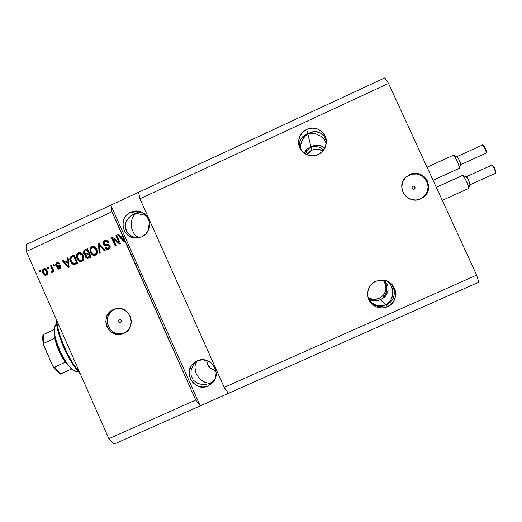 <?xml version="1.0" encoding="UTF-8"?>
<svg xmlns="http://www.w3.org/2000/svg" width="522" height="522" viewBox="0 0 522 522"><rect width="100%" height="100%" fill="white"/><g stroke="black" fill="none" stroke-linecap="round" stroke-linejoin="round"><path stroke-width="0.78" d="M415.049 188.233L414.161 189.186L412.328 188.899L411.799 187.744L412.785 186.171C414.97 186.113 415.551 187.039 414.527 188.964L414.161 189.186C412.002 189.264 411.414 188.344 412.387 186.426L413.417 186.021L414.618 186.465L415.042 188.253M412.68 188.214L413.196 189.316L412.139 187.881M412.002 186.896L412.785 186.171L412.002 186.896M422.592 197.818C435.648 189.29 423.101 167.967 409.228 175.059L409.659 174.57C423.89 167.314 436.379 189.493 422.689 197.753L418.279 199.665L415.662 200.017L410.475 199.189L406.018 196.461L402.964 192.253L401.77 187.196L402.625 182.061L405.392 177.63L409.659 174.57L414.775 173.356L419.962 174.172L424.425 176.893L427.498 181.108L428.692 186.171L427.838 191.32L425.058 195.757L420.778 198.81C407.995 205.342 395.102 187.144 405.594 177.421L409.659 174.57L405.594 177.421M119.173 319.621L119.427 319.536C121.548 319.921 121.9 320.932 120.484 322.576L119.264 322.609L118.377 321.761L118.337 320.521L119.173 319.621L120.393 319.588L121.28 320.443L121.319 321.676L120.256 322.661C118.116 322.296 117.75 321.284 119.173 319.621L119.603 319.497L119.173 319.621M116.243 308.672L113.287 309.598L116.008 308.717C130.278 305.122 137.521 327.92 123.825 333.375L118.957 334.498L114.031 333.63L109.796 330.922L106.899 326.779L105.77 321.826L106.586 316.828L109.228 312.534L113.287 309.598L118.148 308.469L123.075 309.324L127.322 312.025L130.232 316.175L131.361 321.134L130.546 326.146L127.897 330.446L126.004 332.116L122.67 333.832C108.034 339.483 98.762 315.484 113.287 309.598L114.592 309.285C100.374 315.027 109.052 338.582 123.538 333.506M387.937 281.56L391.996 285.293L394.221 290.173L394.521 292.809L393.451 297.932L392.12 300.222L390.339 302.205L385.706 304.972L389.693 301.644L391.161 299.445L392.772 294.395L392.472 289.116L391.611 286.637L390.312 284.386L386.743 280.973L390.312 284.386L391.611 286.637L392.864 291.739L392.198 296.998L391.161 299.445L387.853 303.51L385.706 304.972L387.454 306.747C382.763 308.659 378.254 308.293 373.935 305.638C364.813 300.15 365.981 285.195 375.84 281.241L381.184 280.014L386.6 280.914L391.265 283.811L394.469 288.255L395.356 290.858L395.539 296.313L393.601 301.416L391.918 303.589L387.454 306.747L382.104 307.96L376.688 307.047L372.036 304.143L370.222 302.081L367.958 297.109L367.782 291.661L369.713 286.571L373.458 282.604L375.84 281.241L384.127 280.236C397.314 281.958 399.826 301.938 387.454 306.747L385.706 304.972L390.339 302.205L392.12 300.222L393.451 297.932L394.521 292.809L394.221 290.173L391.996 285.293L390.162 283.237L387.415 281.254M308.946 133.084L307.771 133.769L306.701 129.365C315.764 124.738 327.451 132.771 326.296 142.865C325.689 148.215 322.974 152.104 318.159 154.538L312.88 155.817L307.53 154.975L302.936 152.156L299.785 147.785L298.558 142.532L299.439 137.188L302.297 132.562L306.701 129.365L311.973 128.079L317.324 128.908L321.93 131.72L325.095 136.092L326.328 141.364L325.441 146.721L322.57 151.347L318.159 154.538C310.159 158.525 299.7 152.894 298.695 144.079C298.134 137.443 300.803 132.542 306.701 129.365L307.771 133.769L313.011 133.273L315.68 133.756L320.606 136.053L324.416 139.818L326.243 143.419L324.416 139.818L320.606 136.053L315.68 133.756L313.011 133.273L307.771 133.769L308.946 133.084M312.711 131.772L310.172 132.516L315.288 131.577L312.711 131.772M317.807 131.935L315.288 131.577L320.156 132.842L317.807 131.935M322.25 134.258L320.156 132.842L323.999 136.138L322.25 134.258M325.33 138.402L323.999 136.138L326.198 140.953L325.33 138.402M322.903 150.982C319.333 148.848 315.621 148.6 311.771 150.232L310.975 146.956L313.265 146.48L318.015 146.845L320.299 147.654L323.751 149.899L320.299 147.654L318.015 146.845L313.265 146.48L310.975 146.956L307.771 133.769L304.346 135.355L307.771 133.769L305.592 135.479L302.238 139.974L300.568 145.312L300.561 149.246L300.568 145.312L301.168 142.584L303.726 137.573L307.771 133.769L311.393 132.092L307.771 133.769L310.975 146.956L312.032 146.362L309.97 147.648L307.347 150.271L305.311 153.925L307.347 150.271L309.024 148.437L313.859 145.618L309.892 147.348L310.975 146.956L311.771 150.232L309.807 151.387L306.747 154.662L311.771 150.232L313.924 149.481L318.453 149.299L322.903 150.982M313.128 145.873L315.399 145.253L313.128 145.873M317.709 145.109L315.399 145.253L319.953 145.462L317.709 145.109M322.054 146.297L319.953 145.462L323.921 147.582L322.054 146.297M324.71 148.339L323.921 147.582L324.71 148.339M379.174 298.343C386.567 293.605 387.911 287.524 383.213 280.099L385.765 285.084L385.915 289.638L384.296 293.893L382.894 295.706L379.174 298.343L380.473 299.661L379.174 298.343L374.711 299.36L372.421 299.197L368.069 297.533C371.638 299.648 375.338 299.915 379.174 298.343M381.471 299.067L384.57 297.168L386.143 295.387L388.022 291.1L387.976 286.415L387.213 284.157L384.407 280.288L387.213 284.157L387.976 286.415L388.022 291.1L386.143 295.387L382.652 298.61L378.339 300.535L373.798 300.9L371.56 300.372L368.428 298.669L371.56 300.372L373.798 300.9L378.339 300.535L381.471 299.067M384.062 296.718L382.404 298.375L385.38 294.767L384.062 296.718M386.319 292.594L385.38 294.767L386.841 290.278L386.319 292.594M386.926 287.909L386.841 290.278L386.58 285.58L386.926 287.909M385.817 283.368L386.58 285.58L384.655 281.351L385.817 283.368M383.69 280.164L384.655 281.351L383.69 280.164M385.706 304.972L380.473 299.661L385.706 304.972L387.631 304.111L383.324 305.964L380.806 306.453L375.755 305.827L373.413 304.731L369.863 301.559L373.413 304.731L378.248 306.407L380.806 306.453L385.706 304.972M213.361 381.706L212.461 382.208L213.361 381.706M211.501 382.6L212.461 382.208L211.501 382.6L214.992 379.089L210.464 383.102L205.694 384.492L202.738 384.642L197.27 383.305L193.14 379.964L190.993 375.142L191.169 369.609L193.636 364.239L196.083 361.426L193.636 364.239L191.169 369.609L190.993 375.142L193.14 379.964L197.27 383.305L202.738 384.642L208.656 383.8L212.845 381.817L209.322 383.572L211.501 382.6L210.496 382.867L211.501 382.6L208.206 385.908L211.501 382.6M197.068 360.93C209.629 354.536 222.666 372.701 212.643 382.698L208.206 385.908L203.065 387.056L197.864 386.13L193.394 383.265L190.328 378.907L189.14 373.719L189.316 371.051L191.169 366.092L194.771 362.248L197.068 360.93L195.332 364.415L194.947 366.679L195.437 371.527L196.298 373.928L199.071 378.254L200.892 380.016L205.074 382.417L207.273 382.952L210.496 382.867L207.273 382.952L202.921 381.419L199.071 378.254L196.298 373.928L195.437 371.527L194.947 366.679L195.332 364.415L197.042 360.943L202.197 359.775L207.404 360.689L211.886 363.547L214.96 367.906L216.16 373.113L215.292 378.359L212.5 382.854L208.206 385.908C194.412 392.825 181.747 371.377 194.373 362.542L197.068 360.93M136.836 212.761L135.955 213.302L130.722 212.193C133.841 210.803 137.025 210.601 140.281 211.593C151.654 214.633 152.672 232.42 141.723 236.851L136.647 238.058L131.505 237.203L127.087 234.424L124.066 230.13L122.892 224.995L123.74 219.782L124.902 217.393L128.458 213.531L133.201 211.332L138.408 211.142L143.289 212.989L147.093 216.591L149.24 221.406L149.579 224.042L148.724 229.269L145.964 233.765L141.723 236.851L134.056 237.895C121.437 236.446 118.918 216.982 130.722 212.193L135.955 213.302L142.212 212.382L137.449 212.891L131.857 215.208L136.836 212.761M139.72 211.854L137.762 212.33L139.72 211.854M146.212 215.482L135.955 213.302L138.702 212.036L135.955 213.302L134.369 214.731L132.059 218.698L131.166 223.618L131.798 228.76L133.86 233.373L135.335 235.265L138.767 237.817L135.335 235.265L133.86 233.373L131.798 228.76L131.166 223.618L132.059 218.698L133.051 216.552L135.955 213.302L146.212 215.482M213.883 381.112L212.845 381.817L213.883 381.112M206.882 362.229L206.686 360.434L207.593 364.5L206.882 362.229M208.8 366.522L207.593 364.5L210.444 368.219L208.8 366.522M212.461 369.524L210.444 368.219L214.77 370.385L212.461 369.524M215.847 370.613L214.77 370.385L215.847 370.613M149.455 224.14L148.529 226.346L149.455 224.14M148.124 228.643L148.529 226.346L148.202 230.489L148.124 228.643M134.513 213.837L135.955 213.302L134.513 213.837M130.591 216.082L133.123 214.477L128.464 218.046L130.591 216.082M126.82 220.304L128.464 218.046L125.737 222.763L126.82 220.304M125.254 225.334L125.737 222.763L125.397 227.912L125.254 225.334M126.161 230.385L125.397 227.912L127.518 232.668L126.161 230.385M129.41 234.659L127.518 232.668L131.759 236.283L129.41 234.659M134.474 237.477L131.759 236.283L136.673 238.058L134.474 237.477M308.867 147.843L307.021 149.122L308.867 147.843M305.507 150.741L307.021 149.122L304.391 152.646L305.507 150.741M304.169 153.174L304.391 152.646L304.169 153.174M306.551 134.193L307.771 133.769L306.551 134.193M303.315 136.125L305.396 134.728L301.605 137.912L303.315 136.125M300.346 140.013L301.605 137.912L299.582 142.356L300.346 140.013M299.354 144.842L299.582 142.356L299.667 147.38L299.354 144.842M383.044 305.657L380.284 305.84L383.044 305.657M377.536 305.52L380.284 305.84L374.9 304.711L377.536 305.52M372.473 303.452L374.9 304.711L370.346 301.788L372.473 303.452M369.419 300.829L370.346 301.788L369.419 300.829M379.311 300.033L378.111 300.287L379.311 300.033M375.664 300.463L378.111 300.287L373.223 300.196L375.664 300.463M370.881 299.484L373.223 300.196L368.728 298.375L370.881 299.484M368.212 298.023L368.728 298.375L368.212 298.023M139.935 198.771L224.192 387.396L476.658 275.114L388.531 83.422L139.935 198.771L388.531 83.422L384.766 77.889L138.604 192.259L139.935 198.771L224.192 387.396L228.434 393.34L478.687 282.213L476.658 275.114L224.192 387.396L228.434 393.34L114.096 444.111L200.226 405.862L195.737 400.048L124.699 240.485L124.81 241.49L123.988 241.869L117.685 234.783L118.566 234.378L120.38 236.525L122.5 235.546L111.917 211.775L26.354 251.473L108.87 438.682L195.737 400.048L108.87 438.682L114.096 444.111L108.87 438.682L26.354 251.473L111.917 211.775L110.853 205.153L384.766 77.889L388.531 83.422L476.658 275.114L478.687 282.213L200.226 405.862L195.737 400.048L123.903 237.986L124.34 240.838L123.57 237.954L124.014 240.818L121.091 237.36L123.264 236.544L122.833 235.579L120.38 236.525L118.566 234.378L117.685 234.783L123.988 241.869L124.81 241.49L125.026 240.512L122.931 236.518L121.091 237.36L124.014 240.818L122.833 235.579L120.38 236.525L122.833 235.579L111.917 211.775L110.853 205.153L26.1 244.531L110.853 205.153L200.226 405.862L110.853 205.153L138.604 192.259L139.935 198.771M118.82 242.215L115.884 235.618L116.732 235.226L120.419 243.513L119.518 243.931L113.137 238.913L116.073 245.516L115.225 245.908L111.538 237.621L112.445 237.203L118.82 242.215L112.445 237.203L111.538 237.621L115.225 245.908L116.073 245.516L113.137 238.913L119.518 243.931L120.419 243.513L116.732 235.226L115.884 235.618L116.804 235.383L115.884 235.618L118.82 242.215M103.252 244.224L103.049 242.619L104.048 241.04L105.894 240.309L107.786 240.916L108.713 242.169L107.917 242.665L107.108 241.706L105.496 241.484L104.289 242.215L103.976 243.487L104.915 244.557L108.224 244.342L109.49 244.916L110.266 246.978L109.111 248.818L106.573 249.229L105.066 247.741L105.868 247.239L106.847 248.224L108.491 247.957L109.307 246.684L108.739 245.477L104.72 245.549L103.252 244.224L105.039 245.608L108.53 245.353L109.17 246.071L108.211 248.107L107.219 248.309L105.868 247.239L105.066 247.741L107.16 249.359L108.674 249.059C110.096 248.335 110.547 247.213 110.025 245.699L108.282 244.342L105.144 244.603L104.087 243.807L105.105 241.634L106.318 241.425L107.917 242.665L108.713 242.169L106.455 240.322L104.746 240.629L106.468 240.322L104.746 240.629C103.212 241.399 102.717 242.593 103.252 244.224L103.61 244.244L103.252 244.224M99.317 253.242L98.208 243.781L99.082 243.376L105.19 250.534L104.322 250.932L99.121 244.524L100.198 252.837L99.317 253.242L100.198 252.837L99.121 244.524L104.322 250.932L105.19 250.534L99.082 243.376L98.208 243.781L99.193 243.513L98.208 243.781L99.317 253.242M91.774 246.619L94.045 246.482L95.983 247.872L97.36 250.86L97.333 252.935L96.55 254.397L94.769 255.356L93.066 255.18L91.52 254.07L90.273 251.943L89.856 249.842L90.567 247.565L91.774 246.619L89.947 248.987L90.436 252.341C91.115 254.07 92.322 255.088 94.071 255.402L95.539 255.114C97.588 253.633 98.019 251.682 96.831 249.268L94.75 246.808L93.353 246.332L91.774 246.619M78.287 252.85L80.545 252.713L82.208 253.796L83.631 256.276L83.833 259.166L83.044 260.622L81.269 261.581L79.566 261.405L78.026 260.295L76.786 258.168L76.369 256.067L77.08 253.796L78.287 252.85L76.46 255.212L76.949 258.566C77.641 260.334 78.881 261.352 80.669 261.626L82.039 261.339C84.081 259.858 84.505 257.914 83.331 255.499L81.249 253.046L79.775 252.557L78.287 252.85M67.586 260.896L67.201 258.096L68.075 257.692L69.145 267.153L68.323 267.525L62.085 260.458L62.96 260.06L64.761 262.201L67.586 260.896L64.761 262.201L62.96 260.06L62.085 260.458L68.323 267.525L69.145 267.153L68.075 257.692L67.201 258.096L68.095 257.875L67.201 258.096L67.586 260.896L67.997 260.883L67.586 260.896M39.972 272.092L39.45 270.911L40.285 270.526L40.807 271.708L39.972 272.092L40.807 271.708L40.285 270.526L39.45 270.911L40.357 270.683L39.45 270.911L39.972 272.092M43.711 273.913L45.819 275.244L42.791 273.058L42.302 271.323L43.137 269.163L45.342 268.784L46.686 269.881L47.482 271.473L47.711 273.228L47.287 274.331L46.112 275.172L44.703 275.14L42.791 273.058L45.505 275.277L46.38 275.061C47.835 274.017 48.128 272.634 47.261 270.918L44.553 268.641L43.639 268.85L44.696 268.641M47.717 268.517L47.195 267.336L48.031 266.951L48.553 268.132L47.717 268.517L48.553 268.132L48.031 266.951L47.195 267.336L48.102 267.107L47.195 267.336L47.717 268.517M51.919 268.902L50.549 265.789L51.384 265.404L54.04 271.401L53.198 271.792L52.774 270.833L52.572 272.086L51.554 272.445L51.26 271.394L52.331 270.5L51.919 268.902L52.311 270.194L51.874 271.238L51.26 271.394L51.319 272.399L52.252 272.353L52.774 270.833L53.198 271.792L54.04 271.401L51.384 265.404L50.549 265.789L51.456 265.554L50.549 265.789L51.919 268.902L52.357 268.882L51.919 268.902M53.479 265.855L52.957 264.674L53.799 264.289L54.321 265.47L53.479 265.855L54.321 265.47L53.799 264.289L52.957 264.674L53.864 264.445L52.957 264.674L53.479 265.855M55.867 265.535L55.652 264.452L56.128 263.303L57.387 262.533L58.627 262.553L59.847 263.688L59.058 264.184L58.314 263.486L57.316 263.564L56.604 264.256L56.637 265L57.185 265.483L60.291 265.587L61.009 266.69L60.904 267.851L59.032 269.111L57.322 268.38L57.1 268.054L57.896 267.558L58.529 268.132L59.541 267.956L60.095 266.82L59.521 266.442L56.957 266.605L55.867 265.535L57.329 266.644L59.495 266.435L60.095 266.82L59.364 268.04L57.896 267.558L57.1 268.054L58.758 269.13L59.776 268.889L60.885 266.311L59.345 265.307L57.068 265.457L56.637 265L57.316 263.564L57.962 263.414L59.058 264.184L59.847 263.688L58.04 262.442L56.996 262.683L58.164 262.449L56.996 262.683C55.782 263.297 55.41 264.249 55.867 265.535L56.298 265.522L55.867 265.535M70.45 261.626L69.817 259.441L70.15 257.3L74.072 254.925L77.726 263.192L74.085 264.687L71.834 263.747L70.45 261.626L73.791 264.7L77.726 263.192L74.072 254.925L71.684 256.028C69.635 257.385 69.23 259.251 70.45 261.626L70.855 261.62L70.45 261.626M83.677 253.418L83.389 251.819L83.931 250.593L87.552 248.7L91.219 256.974L87.813 258.429L86.091 257.861L85.38 256.55L85.693 254.932L84.453 254.501L83.677 253.418L85.693 254.932L85.549 257.085L87.402 258.455L91.219 256.974L87.552 248.7L85.053 249.855C83.494 250.593 83.037 251.78 83.677 253.418L84.062 253.418L83.677 253.418M26.1 244.531L26.354 251.473L26.1 244.531M40.357 271.916L39.907 270.892L40.357 271.916M43.639 268.85C42.178 269.92 41.897 271.323 42.791 273.058L43.241 273.032C42.347 271.296 42.634 269.9 44.089 268.83L43.639 268.85M44.644 268.654L43.176 269.574L42.758 270.696L43.496 273.554M45.231 269.6L46.347 270.357L47.143 272.047L47.045 273.626L45.884 274.291M45.603 274.311L46.471 274.167L46.027 274.194L46.745 273.274L46.425 271.31L46.027 274.194L46.471 274.167L46.869 271.283L44.983 269.574L44.54 269.593L46.425 271.31L45.512 269.965L43.998 269.717L44.54 269.593M46.027 274.194L45.505 274.318L43.6 272.615L43.998 269.717L43.248 270.801L43.6 272.615L44.52 273.946L46.027 274.194M48.089 268.341L47.639 267.323L48.089 268.341M53.57 271.623L53.211 270.807L52.774 270.833L53.211 270.807L53.57 271.623M51.698 271.375L52.05 272.425L51.319 272.399L51.756 272.373L51.698 271.375L51.26 271.394L52.311 271.218L51.874 271.238L52.748 270.174L52.311 270.194L52.748 270.174L50.986 265.776L52.363 268.882M52.487 269.189L52.683 269.841M52.748 270.168L52.311 271.218M53.844 265.685L53.394 264.661L53.844 265.685M59.364 263.988L58.281 263.408L59.338 263.956M57.851 265.47L59.149 265.326M59.064 269.111L57.1 268.054L58.014 267.734L57.531 268.034L57.753 268.36L59.064 269.111M58.895 268.178L59.795 268.021L59.364 268.04L60.519 266.807L59.802 266.422M57.707 266.625L56.298 265.522C55.841 264.236 56.213 263.29 57.42 262.67L56.376 263.538M56.219 263.838L56.148 265.117L57.029 266.435M57.172 266.514L57.583 266.625M59.834 266.422L59.495 266.435M60.187 266.474L60.421 267.564M60.278 267.721L59.384 268.151M58.829 265.359L58.438 265.411M68.63 267.388L62.085 260.458L63.071 260.191L62.509 260.452L68.63 267.388M65.178 262.188L67.997 260.883L67.612 258.096L67.997 260.883L65.178 262.188M68.447 264.726L68.147 261.979L68.447 264.726L68.036 264.739L68.447 264.726M67.736 261.985L68.356 266.481L68.767 266.461L65.459 263.036L68.147 261.979L65.459 263.036L68.356 266.481L67.736 261.985M72.245 263.734L74.124 264.68L70.855 261.62C69.635 259.245 70.046 257.385 72.088 256.028L71.39 256.426M70.796 256.968L70.229 259.388L71.684 263.095M76.858 262.605L75.436 263.264L76.858 262.605L74.059 256.282L76.858 262.605L76.46 262.612L76.858 262.605M74.222 263.623L71.292 261.254L70.724 259.082L72.212 256.948L73.654 256.282L74.059 256.282L73.654 256.282L76.46 262.612L73.817 263.636L75.436 263.258M79.351 261.078L81.001 261.613C79.246 261.32 78.026 260.302 77.347 258.56L76.949 258.566L77.347 258.56L76.858 255.219L76.46 255.212L78.678 252.857L79.827 252.557M79.416 252.609L77.478 253.803L76.767 256.067L77.524 258.932L79.148 260.941M81.993 260.367L80.988 260.576L81.993 260.367C83.546 259.219 83.84 257.718 82.867 255.878L83.409 258.37L82.965 259.565L81.993 260.367M82.267 254.827L82.867 255.878L79.97 253.601L81.732 254.247M82.476 255.878C83.448 257.724 83.155 259.219 81.602 260.374L80.597 260.582L78.979 259.91L77.798 258.201C76.897 256.4 77.204 254.932 78.718 253.816L79.781 253.601L82.867 255.878L80.277 253.685L78.855 253.757L77.771 254.599L77.302 256.119L77.569 257.62L79.559 260.315L81.269 260.498L82.58 259.571L83.018 258.37L82.476 255.878M87.689 258.449L85.549 257.085L85.941 257.078L86.078 254.932L84.062 253.418C83.422 251.787 83.885 250.599 85.438 249.862L84.146 250.814L83.774 252.374L84.388 254.012L85.425 254.834M85.745 254.912L86.078 254.932L85.941 257.078L87.272 258.351M85.836 253.986L88.805 252.961L85.719 253.986L84.512 253.02L84.695 251.31L87.135 250.058L87.52 250.064L87.135 250.058L88.42 252.955L88.805 252.961L87.52 250.064L88.805 252.961L86.424 253.966M90.326 256.393L88.942 257.033L90.326 256.393L89.236 253.927L90.326 256.393L89.947 256.393L90.326 256.393M88.851 253.927L89.947 256.393L87.37 257.398L86.332 256.556L86.567 255.075L88.851 253.927L86.313 255.388L86.26 256.367L86.985 257.3L89.947 256.393L88.851 253.927M87.474 257.398L88.949 257.033M92.825 254.867L94.423 255.402C92.688 255.075 91.487 254.057 90.815 252.348L90.436 252.341L90.815 252.348L90.326 249.001L89.947 248.987L92.153 246.632L93.386 246.332M92.89 246.391L90.945 247.578L90.234 249.855L90.991 252.72L92.622 254.729M95.748 248.609L96.779 250.867L96.746 252.778L95.754 253.999L94.338 254.351M93.751 247.395L95.213 248.028M94.28 254.358L95.474 254.149L94.019 254.351L92.472 253.685L91.291 251.976C90.384 250.168 90.691 248.707 92.211 247.585L93.347 247.376L95.983 249.647C96.955 251.493 96.661 252.994 95.102 254.149L95.474 254.149C97.033 253 97.327 251.5 96.355 249.653L93.484 247.382M104.576 250.814L99.121 244.524L104.576 250.814M99.663 253.079L98.573 243.8L99.663 253.079M108.165 242.515L106.416 241.432L108.165 242.515M105.32 244.609L106.038 244.609M107.486 249.366L105.066 247.741L105.966 247.415L105.424 247.754L105.855 248.446L107.395 249.353M107.897 248.315L108.563 248.113L109.522 246.084L108.38 245.288M103.408 242.639L103.767 244.55L105.405 245.621L103.61 244.244C103.075 242.619 103.571 241.418 105.105 240.655L103.545 242.156M105.405 245.621L105.039 245.608M108.883 245.366L109.411 245.869M109.581 246.234L109.587 247.108M109.098 247.793L108.706 248.048M108.563 248.113L108.237 248.244M119.714 243.839L113.137 238.913L119.714 243.839M115.506 245.777L111.538 237.621L112.595 237.321L111.891 237.647L115.506 245.777M119.153 242.234L116.223 235.65L119.153 242.234M124.203 241.771L117.685 234.783L118.683 234.515L118.024 234.815L124.203 241.771M75.037 263.271L76.46 262.612L73.654 256.282L71.077 257.751L70.842 259.923L72.578 263.134L73.817 263.636L75.037 263.271M86.867 253.672L88.42 252.955L87.135 250.058L84.864 251.16L84.329 252.133L85.19 253.822L86.867 253.672M92.472 253.685L93.725 254.318L94.939 254.214L96.081 253.346L96.518 252.146L95.376 248.596L93.379 247.382L91.683 247.911L90.821 249.536L91.174 251.689L92.472 253.685M114.592 309.285L110.553 312.208L107.93 316.476L107.121 321.448L108.237 326.367L111.121 330.485L113.098 332.044L117.744 333.852L122.709 333.721M424.536 196.115L427.296 191.704L428.151 186.589L427.805 184.012L425.645 179.307L421.822 175.79L416.934 174.002L411.714 174.204L406.958 176.371M56.761 320.469C57.962 335.431 68.884 360.239 79.527 372.121C68.884 360.239 57.962 335.431 56.761 320.469M80.257 373.772L71.84 362.868L63.854 347.828L58.249 332.018L56.141 319.053C56.219 334.015 68.773 362.536 80.257 373.772M54.895 326.916L54.562 327.947M73.106 370.046L71.534 369.034L65.289 362.242L61.87 356.807L57.518 347.508L54.751 338.315C56.683 346.817 60.193 354.797 65.289 362.242L71.534 369.034L74.776 370.79M56.611 324.169C47.13 328.716 68.375 375.488 78.039 371.338L75.455 371.083C65.857 368.545 50.738 335.346 55.084 326.341L56.611 324.169M43.809 343.339L43.515 334.478L54.171 329.623L54.751 338.315L54.171 329.623L43 334.785L43.326 334.732L42.948 336.912L43.248 342.641M67.39 371.109L60.585 373.987M60.663 373.954L71.534 369.034L60.846 373.869L54.503 367.129L53.779 367.057L52.748 365.968L43.933 346.021L43.535 343.946M60.402 374.085L60.846 373.869L54.503 367.129L65.289 362.242L54.503 367.129L53.779 367.057L52.402 365.296L43.522 344.566L43.985 343.215L54.751 338.315L43.985 343.215L43.515 334.478L43 334.785M67.26 371.168L60.487 374.052M58.653 372.617L54.49 368.206M60.304 374.124L60.304 374.124C57.89 372.473 55.43 369.85 52.937 366.248M495.828 172.025L495.385 173.297L469.839 184.853L495.339 173.317C496.494 172.965 492.624 164.547 491.633 165.239L466.153 176.788L491.633 165.239C492.664 164.619 496.487 172.971 495.339 173.317L469.839 184.853M468.391 188.553L442.291 200.357L468.391 188.553C469.97 188.161 463.699 174.465 462.388 175.451L436.288 187.294L462.668 175.477C464.326 175.96 469.285 186.811 468.541 188.338L468.391 188.553M466.218 176.814C467.21 176.899 470.439 183.959 469.865 184.781L469.885 184.742C469.428 181.773 468.221 179.137 466.27 176.834L466.218 176.814M495.678 172.43C496.67 172.123 493.323 164.88 492.507 165.572L494.132 167.321L495.802 171.647M485.949 153.187L460.541 164.737L486.015 153.155C487.098 152.685 483.313 144.392 482.335 145.077L456.9 156.665M459.112 168.43L433.051 180.26L459.112 168.43C460.574 167.836 454.434 154.342 453.142 155.328L453.422 155.354C455.073 155.837 459.98 166.701 459.236 168.228L459.112 168.43M456.959 156.685C457.944 156.776 461.141 163.843 460.567 164.671L460.587 164.626C460.143 161.657 458.949 159.021 457.011 156.711L456.959 156.685M483.346 145.397L485.108 147.706L486.458 151.439M482.354 145.07C483.385 144.522 487.085 152.698 486.015 153.155M486.354 152.274C487.287 151.843 483.946 144.62 483.189 145.429M57.962 263.414L58.386 263.408M79.781 253.601L80.179 253.607M85.491 254.925L85.882 254.925M94.071 255.402L94.397 255.402M93.347 247.376L93.725 247.389M106.318 241.425L106.671 241.445M108.243 245.281L108.589 245.301M135.994 238.065L134.056 237.895M194.752 362.261L194.373 362.542M369.23 299.236L372.193 303.269M368.121 297.729L368.473 298.206M299.465 146.29L298.695 144.079M373.139 304.561L373.935 305.638M123.166 333.656L122.67 333.832M43 334.778C42.484 337.46 42.674 340.846 43.574 344.938M442.291 200.357L468.378 188.559M462.668 175.477L466.27 176.834M468.541 188.338L469.885 184.742M491.633 165.239C491.933 164.306 492.996 165.441 494.83 168.645C496.05 172.169 496.239 173.715 495.378 173.297M460.541 164.737L486.119 153.103C487.006 153.083 486.661 151.269 485.095 147.648C483.516 145.155 482.596 144.294 482.335 145.077L456.894 156.665M433.058 180.266L459.066 168.449M427.055 167.21L453.142 155.328M453.422 155.354L457.011 156.711M459.236 168.228L460.587 164.626"/></g></svg>
